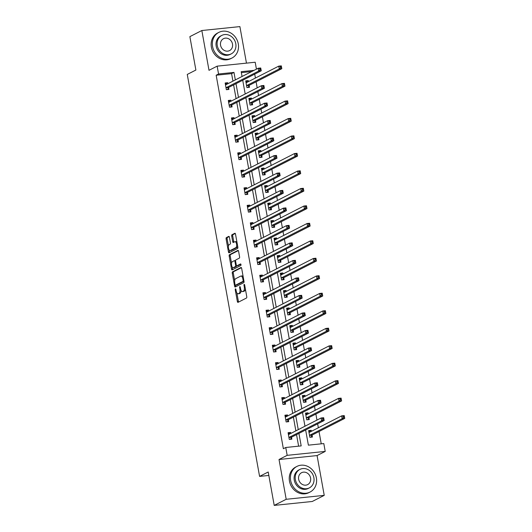 <?xml version="1.0" encoding="UTF-8"?>
<svg xmlns="http://www.w3.org/2000/svg" width="532" height="532" viewBox="0 0 532 532"><rect width="100%" height="100%" fill="white"/><g stroke="black" fill="none" stroke-linecap="round" stroke-linejoin="round"><path stroke-width="0.8" d="M235.45 288.863A0.791 0.352 -95.9 0 0 235.257 289.8L237.358 301.491A1.131 0.499 -95.9 0 0 237.95 302.375A1.131 0.499 -95.9 0 0 238.03 302.349L246.489 298.026A1.131 0.499 -95.9 0 0 246.762 296.69L244.66 284.999A0.791 0.352 -95.9 0 0 244.248 284.381A0.791 0.352 -95.9 0 0 244.188 284.394A0.791 0.352 -95.9 0 0 244.002 285.332L244.274 286.848A3.618 1.596 -95.9 0 1 243.403 291.137L242.698 291.496A3.618 1.596 -95.9 0 1 242.432 291.576A3.618 1.596 -95.9 0 1 240.557 288.743L240.284 287.233A0.791 0.352 -95.9 0 0 239.879 286.608A0.791 0.352 -95.9 0 0 239.819 286.628A0.791 0.352 -95.9 0 0 239.626 287.566L239.899 289.082A3.618 1.596 -95.9 0 1 239.028 293.371L238.323 293.731A3.618 1.596 -95.9 0 1 238.063 293.81A3.618 1.596 -95.9 0 1 236.188 290.977L235.915 289.461A0.791 0.352 -95.9 0 0 235.503 288.843A0.791 0.352 -95.9 0 0 235.45 288.863M229.418 237.245A1.131 0.499 -95.9 0 0 228.833 236.361A1.131 0.499 -95.9 0 0 228.753 236.388L226.379 237.598A1.131 0.499 -95.9 0 0 226.107 238.941L228.441 251.922A1.131 0.499 -95.9 0 0 229.026 252.806A1.131 0.499 -95.9 0 0 229.112 252.78L237.571 248.464A1.131 0.499 -95.9 0 0 237.844 247.121L235.51 234.14A1.131 0.499 -95.9 0 0 234.925 233.255A1.131 0.499 -95.9 0 0 234.838 233.282L231.972 234.745A1.131 0.499 -95.9 0 0 231.699 236.082L232.703 241.641A1.131 0.499 -95.9 0 0 233.289 242.525A1.131 0.499 -95.9 0 0 233.368 242.499L234.792 241.774A3.026 1.337 -95.9 0 1 235.011 241.708A3.026 1.337 -95.9 0 1 236.62 244.328A3.026 1.337 -95.9 0 1 235.849 247.659L230.276 250.506A3.026 1.337 -95.9 0 1 230.057 250.572A3.026 1.337 -95.9 0 1 228.454 247.952A3.026 1.337 -95.9 0 1 229.219 244.62L230.15 244.141A1.131 0.499 -95.9 0 0 230.423 242.805L229.418 237.245M232.936 81.143L231.586 73.635L216.158 75.225L218.552 74.001L217.142 66.154L255.194 62.237L256.437 69.147M274.213 505.4L286.189 499.289L324.234 495.365L312.264 501.477L274.213 505.4L268.208 471.997L259.583 476.399L187.264 74.44L195.882 70.038L189.871 36.635L201.841 30.524L209.003 70.31L217.142 66.154M324.234 495.365L317.079 455.572L279.027 459.495L286.189 499.289M279.027 459.495L287.167 455.339L285.757 447.492L301.178 445.902L298.931 433.407M216.158 75.225L283.363 448.715L285.757 447.492M232.537 271.819A1.131 0.499 -95.9 0 0 232.265 273.155L234.599 286.143A1.131 0.499 -95.9 0 0 235.184 287.027A1.131 0.499 -95.9 0 0 235.27 287.001L243.729 282.678A1.131 0.499 -95.9 0 0 244.002 281.342L241.668 268.354A1.131 0.499 -95.9 0 0 241.076 267.47A1.131 0.499 -95.9 0 0 240.996 267.496L232.537 271.819L233.561 271.712A1.131 0.499 -95.9 0 0 233.295 273.049L234.672 280.73M231.52 269.032L229.186 256.045A1.131 0.499 -95.9 0 1 229.458 254.708L237.917 250.386A1.131 0.499 -95.9 0 1 237.997 250.366A1.131 0.499 -95.9 0 1 238.589 251.25L239.586 256.803A1.131 0.499 -95.9 0 1 239.314 258.146L235.882 259.895A1.131 0.499 -95.9 0 0 235.61 261.239L236.275 264.923A1.131 0.499 -95.9 0 0 236.86 265.807A1.131 0.499 -95.9 0 0 236.94 265.781L240.517 263.958A0.791 0.352 -95.9 0 1 240.57 263.938A0.791 0.352 -95.9 0 1 240.989 264.63A0.791 0.352 -95.9 0 1 240.79 265.501L232.191 269.89A1.131 0.499 -95.9 0 1 232.105 269.917A1.131 0.499 -95.9 0 1 231.52 269.032L232.55 268.926L232.205 267.004M246.462 63.135L239.892 26.6L201.841 30.524M259.583 476.399L268.826 475.448M298.618 446.168L296.537 434.631M295.865 430.867L293.391 417.141M292.713 413.384L290.246 399.658M289.568 395.894L287.1 382.169M286.422 378.412L283.955 364.686M283.277 360.922L280.81 347.197M280.131 343.439L277.664 329.714M276.986 325.95L274.512 312.224M273.84 308.46L271.367 294.741M270.695 290.977L268.221 277.252M267.543 273.488L265.076 259.769M264.397 256.005L261.93 242.279M261.252 238.516L258.785 224.797M258.106 221.033L255.639 207.307M254.961 203.543L252.494 189.824M251.816 186.06L249.342 172.335M248.67 168.571L246.196 154.852M245.525 151.088L243.051 137.362M242.373 133.599L239.905 119.88M239.227 116.116L236.76 102.39M236.082 98.626L233.615 84.907M290.824 433.44L290.645 432.436L288.078 432.702L289.288 439.425L291.855 439.159L291.529 437.351M287.679 415.951L287.499 414.953L284.926 415.213L286.136 421.942L288.71 421.677L288.384 419.861M284.534 398.468L284.354 397.464L281.78 397.73L282.991 404.453L285.564 404.187L285.238 402.378M281.388 380.978L281.209 379.981L278.635 380.24L279.845 386.97L282.419 386.704L282.093 384.889M278.243 363.496L278.063 362.492L275.49 362.757L276.7 369.481L279.273 369.215L278.948 367.406M275.097 346.006L274.918 345.009L272.344 345.268L273.554 351.998L276.121 351.732L275.795 349.916M271.945 328.523L271.766 327.519L269.199 327.785L270.409 334.508L272.976 334.242L272.65 332.433M268.8 311.034L268.62 310.03L266.053 310.296L267.264 317.025L269.83 316.759L269.505 314.944M265.654 293.551L265.475 292.547L262.908 292.813L264.118 299.536L266.685 299.27L266.359 297.454M262.509 276.061L262.329 275.057L259.756 275.323L260.966 282.053L263.54 281.787L263.214 279.972M259.363 258.579L259.184 257.574L256.61 257.84L257.82 264.564L260.394 264.298L260.068 262.482M256.218 241.089L256.038 240.085L253.465 240.351L254.675 247.081L257.249 246.815L256.923 244.999M253.072 223.606L252.893 222.602L250.319 222.868L251.53 229.591L254.103 229.325L253.777 227.51M249.927 206.117L249.747 205.113L247.174 205.379L248.384 212.108L250.951 211.842L250.625 210.027M246.782 188.634L246.595 187.63L244.028 187.896L245.239 194.619L247.806 194.353L247.48 192.537M243.629 171.144L243.45 170.14L240.883 170.406L242.093 177.136L244.66 176.87L244.334 175.055M240.484 153.662L240.304 152.657L237.738 152.923L238.948 159.647L241.515 159.381L241.189 157.565M237.339 136.172L237.159 135.168L234.585 135.434L235.796 142.164L238.369 141.898L238.043 140.082M234.193 118.689L234.013 117.685L231.44 117.951L232.65 124.674L235.224 124.408L234.898 122.593M231.048 101.2L230.868 100.196L228.295 100.462L229.505 107.191L232.078 106.925L231.753 105.11M227.902 83.717L227.723 82.713L225.149 82.979L226.359 89.702L228.933 89.436L228.607 87.62M321.242 443.834L319.027 431.532M318.349 427.768L317.644 423.851M316.966 420.094L315.875 414.042M315.203 410.285L314.498 406.368M313.82 402.604L312.73 396.559M312.058 392.796L311.353 388.879M310.675 385.121L309.584 379.07M308.906 375.306L308.208 371.396M307.529 367.632L306.439 361.587M305.76 357.823L305.055 353.906M304.384 350.149L303.293 344.098M302.615 340.334L301.91 336.423M301.232 332.66L300.148 326.615M299.469 322.851L298.765 318.934M298.086 315.177L297.002 309.125M296.324 305.361L295.619 301.451M294.941 297.687L293.857 291.642M293.179 287.878L292.474 283.962M291.795 280.204L290.705 274.153M290.033 270.389L289.328 266.479M288.65 262.715L287.559 256.67M286.888 252.906L286.183 248.989M285.504 245.232L284.414 239.181M283.736 235.417L283.037 231.506M282.359 227.743L281.268 221.698M280.59 217.934L279.885 214.017M279.214 210.26L278.123 204.208M277.445 200.444L276.74 196.534M276.061 192.77L274.978 186.725M274.299 182.961L273.594 179.045M272.916 175.287L271.832 169.236M271.154 165.472L270.449 161.562M269.771 157.798L268.687 151.753M268.008 147.989L267.303 144.072M266.625 140.315L265.535 134.264M264.863 130.5L264.158 126.589M263.48 122.826L262.389 116.781M261.717 113.017L261.012 109.1M260.334 105.336L259.244 99.291M258.565 95.527L257.867 91.617M257.189 87.853L256.098 81.802M255.42 78.044L254.715 74.128M251.696 71.561L241.348 72.631M311.393 431.319L311.213 430.315L308.64 430.581L309.85 437.311L312.424 437.045L312.098 435.229M308.247 413.836L308.068 412.832L305.494 413.098L306.705 419.821L309.278 419.555L308.952 417.74M305.102 396.347L304.922 395.343L302.349 395.608L303.559 402.338L306.133 402.072L305.8 400.257M301.957 378.857L301.77 377.86L299.203 378.126L300.414 384.849L302.981 384.583L302.655 382.767M298.804 361.374L298.625 360.37L296.058 360.636L297.268 367.359L299.835 367.1L299.509 365.284M295.659 343.885L295.479 342.887L292.913 343.153L294.123 349.876L296.69 349.61L296.364 347.795M292.514 326.402L292.334 325.398L289.767 325.664L290.971 332.387L293.544 332.128L293.218 330.312M289.368 308.912L289.189 307.915L286.615 308.181L287.825 314.904L290.399 314.638L290.073 312.823M286.223 291.43L286.043 290.425L283.47 290.691L284.68 297.415L287.253 297.155L286.928 295.34M283.077 273.94L282.898 272.943L280.324 273.209L281.534 279.932L284.108 279.666L283.782 277.85M279.932 256.457L279.752 255.453L277.179 255.719L278.389 262.442L280.963 262.183L280.63 260.367M276.786 238.968L276.6 237.97L274.033 238.236L275.243 244.959L277.81 244.693L277.485 242.878M273.634 221.485L273.455 220.481L270.888 220.747L272.098 227.47L274.665 227.211L274.339 225.395M270.489 203.995L270.309 202.998L267.742 203.264L268.953 209.987L271.52 209.721L271.194 207.906M267.343 186.513L267.164 185.508L264.597 185.774L265.807 192.498L268.374 192.238L268.048 190.423M264.198 169.023L264.018 168.026L261.445 168.292L262.655 175.015L265.229 174.749L264.903 172.933M261.052 151.54L260.873 150.536L258.299 150.802L259.51 157.525L262.083 157.266L261.757 155.45M257.907 134.051L257.727 133.053L255.154 133.313L256.364 140.042L258.938 139.776L258.612 137.961M254.762 116.568L254.582 115.564L252.008 115.83L253.219 122.553L255.792 122.287L255.466 120.478M251.616 99.078L251.437 98.081L248.863 98.34L250.073 105.07L252.64 104.804L252.314 102.989M248.464 81.596L248.284 80.591L245.718 80.857L246.928 87.581L249.495 87.315L249.169 85.506M305.647 429.976L308.38 445.158L323.802 443.568L325.218 451.415L287.167 455.339M317.079 455.572L325.218 451.415M235.33 79.92L233.98 72.412L218.552 74.001M298.259 429.643L295.785 415.918M295.107 412.16L292.64 398.435M291.962 394.671L289.494 380.945M288.816 377.188L286.349 363.462M285.671 359.699L283.204 345.973M282.525 342.216L280.058 328.49M279.38 324.726L276.913 311.001M276.234 307.243L273.761 293.518M273.089 289.754L270.615 276.028M269.937 272.271L267.47 258.545M266.791 254.781L264.324 241.056M263.646 237.299L261.179 223.573M260.5 219.809L258.033 206.083M257.355 202.326L254.888 188.601M254.21 184.837L251.742 171.111M251.064 167.354L248.59 153.628M247.919 149.864L245.445 136.139M244.773 132.382L242.299 118.656M241.621 114.892L239.154 101.166M238.476 97.409L236.008 83.684M254.09 70.344L241.182 71.674L242.047 76.488M242.725 80.252L245.192 93.978M245.87 97.742L248.338 111.461M249.016 115.225L251.483 128.95M252.161 132.714L254.629 146.433M255.307 150.197L257.781 163.923M258.452 167.686L260.926 181.405M261.598 185.169L264.072 198.895M264.75 202.659L267.217 216.384M267.895 220.142L270.362 233.867M271.041 237.631L273.508 251.357M274.186 255.114L276.653 268.84M277.332 272.603L279.799 286.329M280.477 290.086L282.951 303.812M283.623 307.576L286.096 321.301M286.768 325.059L289.242 338.784M289.92 342.548L292.387 356.274M293.065 360.031L295.533 373.757M296.211 377.521L298.678 391.246M299.356 395.003L301.824 408.729M302.502 412.493L304.969 426.218M231.586 73.635L233.98 72.412M311.213 430.315L308.813 431.538M290.645 432.436L288.244 433.66M287.499 414.953L285.099 416.177M308.068 412.832L305.667 414.056M284.354 397.464L281.953 398.687M304.922 395.343L302.522 396.566M281.209 379.981L278.808 381.205M301.77 377.86L299.376 379.083M278.063 362.492L275.662 363.715M298.625 360.37L296.231 361.594M274.918 345.009L272.517 346.232M295.479 342.887L293.085 344.111M271.766 327.519L269.372 328.743M292.334 325.398L289.933 326.621M268.62 310.03L266.226 311.26M289.189 307.915L286.788 309.139M265.475 292.547L263.081 293.77M286.043 290.425L283.642 291.649M262.329 275.057L259.929 276.288M282.898 272.943L280.497 274.166M259.184 257.574L256.783 258.798M279.752 255.453L277.352 256.677M256.038 240.085L253.638 241.315M276.6 237.97L274.206 239.194M252.893 222.602L250.492 223.826M273.455 220.481L271.061 221.704M249.747 205.113L247.347 206.343M270.309 202.998L267.915 204.222M246.595 187.63L244.201 188.853M267.164 185.508L264.763 186.732M243.45 170.14L241.056 171.37M264.018 168.026L261.618 169.249M240.304 152.657L237.91 153.881M260.873 150.536L258.472 151.76M237.159 135.168L234.758 136.398M257.727 133.053L255.327 134.277M234.013 117.685L231.613 118.909M254.582 115.564L252.181 116.787M230.868 100.196L228.467 101.419M251.437 98.081L249.036 99.304M227.723 82.713L225.322 83.936M248.284 80.591L245.89 81.815M238.063 293.81L239.094 293.704A3.618 1.596 -95.9 0 0 239.353 293.624L238.323 293.731M241.056 290.359A3.618 1.596 -95.9 0 1 240.058 293.265L239.353 293.624M242.432 291.576L243.463 291.47A3.618 1.596 -95.9 0 0 243.723 291.39L242.698 291.496M245.378 289.009A3.618 1.596 -95.9 0 1 244.427 291.031L243.723 291.39M236.873 292.933L238.389 301.385A1.131 0.499 -95.9 0 0 238.629 302.043M241.422 267.696L233.561 271.712M235.477 285.212L235.629 286.036A1.131 0.499 -95.9 0 0 235.869 286.695M235.038 284.593A0.791 0.352 -95.9 0 0 235.45 285.212A0.791 0.352 -95.9 0 0 235.51 285.199L242.931 281.401A0.791 0.352 -95.9 0 0 243.124 280.464L242.838 278.868A3.618 1.596 -95.9 0 0 240.963 276.042A3.618 1.596 -95.9 0 0 240.697 276.115L235.623 278.708A3.618 1.596 -95.9 0 0 234.752 282.997L235.038 284.593M236.421 285.099A0.791 0.352 -95.9 0 0 236.481 285.105A0.791 0.352 -95.9 0 0 236.534 285.092L235.51 285.199M243.988 281.282A0.791 0.352 -95.9 0 1 243.962 281.295L236.534 285.092M243.184 276.806A3.618 1.596 -95.9 0 0 241.994 275.935L240.963 276.042M231.54 263.313L230.216 255.945L229.186 256.045M238.343 250.592L230.489 254.602A1.131 0.499 -95.9 0 0 230.216 255.945M237.804 265.694A1.131 0.499 -95.9 0 0 237.89 265.701A1.131 0.499 -95.9 0 0 237.97 265.674L240.87 264.198M232.324 261.717A3.026 1.337 -95.9 0 0 231.553 265.049A3.026 1.337 -95.9 0 0 233.162 267.669A3.026 1.337 -95.9 0 0 233.382 267.603L235.344 266.599A1.131 0.499 -95.9 0 0 235.616 265.262L234.951 261.571A1.131 0.499 -95.9 0 0 234.366 260.687A1.131 0.499 -95.9 0 0 234.286 260.713L232.324 261.717M233.162 267.669L234.193 267.563A3.026 1.337 -95.9 0 0 234.413 267.496L233.382 267.603M236.68 265.754A1.131 0.499 -95.9 0 1 236.374 266.492L234.413 267.496M235.576 260.633A1.131 0.499 -95.9 0 0 235.397 260.58A1.131 0.499 -95.9 0 0 235.31 260.607L234.452 260.693M232.55 268.926A1.131 0.499 -95.9 0 0 232.79 269.584M230.057 250.572L231.088 250.466A3.026 1.337 -95.9 0 0 231.307 250.399L230.276 250.506M237.651 246.037A3.026 1.337 -95.9 0 1 236.88 247.553L231.307 250.399M236.959 242.213A3.026 1.337 -95.9 0 0 236.035 241.601L235.011 241.708M235.264 233.482L233.003 234.639A1.131 0.499 -95.9 0 0 232.73 235.975L233.728 241.535A1.131 0.499 -95.9 0 0 233.974 242.193M229.139 249.96L229.472 251.816A1.131 0.499 -95.9 0 0 229.711 252.474M229.179 236.587L227.41 237.491A1.131 0.499 -95.9 0 0 227.137 238.835L228.447 246.136M310.921 437.198L312.158 435.123A1.15 0.505 84.1 0 1 312.317 434.957L344.736 418.398L342.169 418.664L341.664 415.864L309.245 432.416A1.15 0.505 84.1 0 1 309.159 432.443A1.15 0.505 84.1 0 1 309.052 432.43L308.966 432.396M309.843 437.277L310.987 437.164M308.839 431.678L310.528 431.758M343.207 416.31L341.664 415.864L344.231 415.598L344.736 418.398L344.237 416.204L343.207 416.31L343.413 417.427L344.437 417.321M309.524 435.495L309.584 435.389A1.15 0.505 84.1 0 1 309.75 435.216L342.169 418.664L343.413 417.427M344.231 415.598L344.237 416.204M289.967 433.879L288.271 433.793M290.352 439.319L289.282 439.399M322.844 419.548L323.868 419.442L323.669 418.318L322.638 418.425L322.844 419.548L321.601 420.785L321.095 417.986L323.669 417.72L324.174 420.519L321.601 420.785L289.182 437.337A1.15 0.505 -95.9 0 0 289.016 437.51L288.956 437.61M288.404 434.518L288.484 434.544A1.15 0.505 -95.9 0 0 288.59 434.564A1.15 0.505 -95.9 0 0 288.677 434.538L321.095 417.986L322.638 418.425M323.868 419.442L324.174 420.519L291.749 437.071A1.15 0.505 -95.9 0 0 291.589 437.244L290.425 439.279M323.669 418.318L323.669 417.72M290.665 480.542A14.404 12.735 63 0 0 310.07 492.047A14.404 12.735 63 0 0 316.374 477.896A14.404 12.735 63 0 0 296.976 466.391A14.404 12.735 63 0 0 290.665 480.542M296.976 466.391L295.779 467.003A14.404 12.735 63 0 0 289.468 481.154A14.404 12.735 63 0 0 308.873 492.659L310.07 492.047M309.338 487.891L308.241 488.456A10.367 9.17 -117 0 1 294.269 480.17A10.367 9.17 -117 0 1 298.804 469.982L299.908 469.423A10.367 9.17 63 0 0 295.366 479.611A10.367 9.17 63 0 0 309.338 487.891A10.367 9.17 63 0 0 313.88 477.703A10.367 9.17 63 0 0 299.908 469.423M310.588 478.042A6.683 5.912 63 0 0 301.584 472.702A6.683 5.912 63 0 0 298.658 479.272A6.683 5.912 63 0 0 307.662 484.605A6.683 5.912 63 0 0 310.588 478.042M212.574 46.523A14.404 12.735 63 0 0 231.979 58.028A14.404 12.735 63 0 0 238.283 43.877A14.404 12.735 63 0 0 218.878 32.372A14.404 12.735 63 0 0 212.574 46.523M218.878 32.372L217.681 32.984A14.404 12.735 63 0 0 211.377 47.135A14.404 12.735 63 0 0 230.782 58.64L231.979 58.028M231.247 53.872L230.143 54.437A10.367 9.17 -117 0 1 216.178 46.158A10.367 9.17 -117 0 1 220.714 35.963L221.817 35.405A10.367 9.17 63 0 0 217.275 45.592A10.367 9.17 63 0 0 231.247 53.872A10.367 9.17 63 0 0 235.789 43.684A10.367 9.17 63 0 0 221.817 35.405M232.497 44.023A6.683 5.912 63 0 0 223.493 38.69A6.683 5.912 63 0 0 220.567 45.253A6.683 5.912 63 0 0 229.571 50.593A6.683 5.912 63 0 0 232.497 44.023M307.775 419.708L309.006 417.64A1.15 0.505 84.1 0 1 309.172 417.467L341.591 400.915L339.024 401.181L338.518 398.375L306.1 414.933A1.15 0.505 84.1 0 1 306.013 414.953A1.15 0.505 84.1 0 1 305.907 414.94L305.82 414.913M306.698 419.795L307.842 419.675M305.694 414.189L307.383 414.275M340.061 398.82L338.518 398.375L341.085 398.109L341.591 400.915L341.092 398.714L340.061 398.82L340.261 399.944L341.291 399.838M306.379 418.006L306.439 417.906A1.15 0.505 84.1 0 1 306.598 417.733L339.024 401.181L340.261 399.944M341.085 398.109L341.092 398.714M304.63 402.225L305.86 400.15A1.15 0.505 84.1 0 1 306.026 399.984L338.445 383.426L335.872 383.692L335.373 380.892L302.954 397.444A1.15 0.505 84.1 0 1 302.868 397.471A1.15 0.505 84.1 0 1 302.755 397.457L302.675 397.424M303.553 402.305L304.696 402.192M302.548 396.706L304.238 396.786M336.916 381.331L335.373 380.892L337.94 380.626L338.445 383.426L337.946 381.231L336.916 381.331L337.115 382.455L338.146 382.348M303.233 400.523L303.293 400.416A1.15 0.505 84.1 0 1 303.453 400.244L335.872 383.692L337.115 382.455M337.94 380.626L337.946 381.231M286.815 416.39L285.125 416.31M287.207 421.829L286.136 421.916M319.699 402.059L320.723 401.953L320.523 400.835L319.493 400.942L319.699 402.059L318.455 403.296L317.95 400.496L320.523 400.23L321.022 403.037L318.455 403.296L286.036 419.854A1.15 0.505 -95.9 0 0 285.87 420.027L285.81 420.127M285.252 417.028L285.338 417.061A1.15 0.505 -95.9 0 0 285.445 417.075A1.15 0.505 -95.9 0 0 285.531 417.048L317.95 400.496L319.493 400.942M320.723 401.953L321.022 403.037L288.603 419.588A1.15 0.505 -95.9 0 0 288.444 419.761L287.28 421.796M320.523 400.835L320.523 400.23M283.669 398.907L281.98 398.82M284.061 404.347L282.991 404.426M316.553 384.576L317.577 384.47L317.378 383.346L316.347 383.452L316.553 384.576L315.31 385.813L314.804 383.013L317.371 382.747L317.877 385.547L315.31 385.813L282.891 402.365A1.15 0.505 -95.9 0 0 282.725 402.538L282.665 402.638M282.106 399.545L282.193 399.572A1.15 0.505 -95.9 0 0 282.299 399.592A1.15 0.505 -95.9 0 0 282.386 399.565L314.804 383.013L316.347 383.452M317.577 384.47L317.877 385.547L285.458 402.099A1.15 0.505 -95.9 0 0 285.298 402.272L284.128 404.307M317.378 383.346L317.371 382.747M301.484 384.736L302.715 382.668A1.15 0.505 84.1 0 1 302.881 382.495L335.3 365.943L332.726 366.209L332.227 363.403L299.802 379.954A1.15 0.505 84.1 0 1 299.722 379.981A1.15 0.505 84.1 0 1 299.609 379.968L299.529 379.934M300.407 384.822L301.551 384.703M299.396 379.216L301.092 379.303M333.77 363.848L332.227 363.403L334.794 363.137L335.3 365.943L334.794 363.742L333.77 363.848L333.97 364.972L335 364.866M300.088 383.033L300.148 382.934A1.15 0.505 84.1 0 1 300.307 382.761L332.726 366.209L333.97 364.972M334.794 363.137L334.794 363.742M298.339 367.253L299.569 365.178A1.15 0.505 84.1 0 1 299.735 365.012L332.154 348.453L329.581 348.719L329.075 345.92L296.657 362.472A1.15 0.505 84.1 0 1 296.577 362.498A1.15 0.505 84.1 0 1 296.464 362.485L296.384 362.452M297.262 367.333L298.405 367.22M296.251 361.733L297.947 361.813M330.625 346.359L329.075 345.92L331.649 345.654L332.154 348.453L331.649 346.259L330.625 346.359L330.824 347.482L331.855 347.376M296.942 365.551L296.996 365.444A1.15 0.505 84.1 0 1 297.162 365.271L329.581 348.719L330.824 347.482M331.649 345.654L331.649 346.259M295.187 349.763L296.424 347.695A1.15 0.505 84.1 0 1 296.59 347.522L329.009 330.971L326.435 331.237L325.93 328.43L293.511 344.982A1.15 0.505 84.1 0 1 293.431 345.009A1.15 0.505 84.1 0 1 293.318 344.995L293.238 344.962M294.116 349.85L295.26 349.73M293.105 344.244L294.801 344.33M327.479 328.876L325.93 328.43L328.503 328.164L329.009 330.971L328.503 328.769L327.479 328.876L327.679 330L328.71 329.893M293.797 348.061L293.85 347.961A1.15 0.505 84.1 0 1 294.016 347.788L326.435 331.237L327.679 330M328.503 328.164L328.503 328.769M280.524 381.417L278.835 381.338M280.916 386.857L279.839 386.944M313.401 367.087L314.432 366.98L314.232 365.863L313.202 365.969L313.401 367.087L312.164 368.324L311.659 365.524L314.226 365.258L314.731 368.064L312.164 368.324L279.746 384.882A1.15 0.505 -95.9 0 0 279.579 385.055L279.519 385.155M278.961 382.056L279.047 382.089A1.15 0.505 -95.9 0 0 279.154 382.102A1.15 0.505 -95.9 0 0 279.24 382.076L311.659 365.524L313.202 365.969M314.432 366.98L314.731 368.064L282.312 384.616A1.15 0.505 -95.9 0 0 282.146 384.789L280.982 386.824M314.232 365.863L314.226 365.258M277.378 363.935L275.689 363.848M277.771 369.374L276.693 369.454M310.256 349.604L311.287 349.497L311.087 348.374L310.056 348.48L310.256 349.604L309.012 350.841L308.513 348.041L311.08 347.775L311.586 350.575L309.012 350.841L276.593 367.393A1.15 0.505 -95.9 0 0 276.434 367.565L276.374 367.665M275.815 364.573L275.895 364.6A1.15 0.505 -95.9 0 0 276.008 364.62A1.15 0.505 -95.9 0 0 276.095 364.593L308.513 348.041L310.056 348.48M311.287 349.497L311.586 350.575L279.167 367.127A1.15 0.505 -95.9 0 0 279.001 367.299L277.837 369.334M311.087 348.374L311.08 347.775M274.233 346.445L272.537 346.365M274.625 351.885L273.548 351.971M307.11 332.114L308.141 332.008L307.935 330.891L306.911 330.997L307.11 332.114L305.867 333.351L305.368 330.552L307.935 330.286L308.44 333.092L305.867 333.351L273.448 349.91A1.15 0.505 -95.9 0 0 273.288 350.083L273.229 350.182M272.67 347.083L272.75 347.117A1.15 0.505 -95.9 0 0 272.863 347.13A1.15 0.505 -95.9 0 0 272.943 347.103L305.368 330.552L306.911 330.997M308.141 332.008L308.44 333.092L276.022 349.644A1.15 0.505 -95.9 0 0 275.855 349.817L274.692 351.852M307.935 330.891L307.935 330.286M292.041 332.281L293.278 330.206A1.15 0.505 84.1 0 1 293.438 330.04L325.863 313.481L323.29 313.747L322.784 310.947L290.366 327.499A1.15 0.505 84.1 0 1 290.279 327.526A1.15 0.505 84.1 0 1 290.173 327.513L290.093 327.479M290.971 332.36L292.115 332.247M289.96 326.754L291.656 326.841M324.327 311.386L322.784 310.947L325.358 310.681L325.863 313.481L325.358 311.287L324.327 311.386L324.533 312.51L325.557 312.404M290.645 330.578L290.705 330.472A1.15 0.505 84.1 0 1 290.871 330.299L323.29 313.747L324.533 312.51M325.358 310.681L325.358 311.287M271.087 328.962L269.392 328.876M271.48 334.402L270.402 334.482M303.965 314.631L304.996 314.525L304.789 313.401L303.765 313.508L303.965 314.631L302.721 315.868L302.216 313.069L304.789 312.803L305.295 315.602L302.721 315.868L270.303 332.42A1.15 0.505 -95.9 0 0 270.136 332.593L270.083 332.693M269.525 329.601L269.604 329.627A1.15 0.505 -95.9 0 0 269.717 329.641A1.15 0.505 -95.9 0 0 269.797 329.621L302.216 313.069L303.765 313.508M304.996 314.525L305.295 315.602L272.876 332.154A1.15 0.505 -95.9 0 0 272.71 332.327L271.546 334.362M304.789 313.401L304.789 312.803M288.896 314.791L290.133 312.723A1.15 0.505 84.1 0 1 290.292 312.55L322.711 295.998L320.144 296.264L319.639 293.458L287.22 310.01A1.15 0.505 84.1 0 1 287.134 310.036A1.15 0.505 84.1 0 1 287.027 310.023L286.941 309.99M287.825 314.877L288.969 314.758M286.815 309.272L288.504 309.358M321.182 293.903L319.639 293.458L322.212 293.192L322.711 295.998L322.212 293.797L321.182 293.903L321.388 295.021L322.412 294.921M287.499 313.089L287.559 312.989A1.15 0.505 84.1 0 1 287.726 312.816L320.144 296.264L321.388 295.021M322.212 293.192L322.212 293.797M267.942 311.473L266.246 311.393M268.327 316.912L267.257 316.999M300.819 297.142L301.85 297.036L301.644 295.918L300.62 296.025L300.819 297.142L299.576 298.379L299.07 295.579L301.644 295.313L302.149 298.12L299.576 298.379L267.157 314.937A1.15 0.505 -95.9 0 0 266.991 315.11L266.938 315.21M266.379 312.111L266.459 312.144A1.15 0.505 -95.9 0 0 266.572 312.158A1.15 0.505 -95.9 0 0 266.652 312.131L299.07 295.579L300.62 296.025M301.85 297.036L302.149 298.12L269.731 314.671A1.15 0.505 -95.9 0 0 269.564 314.844L268.401 316.879M301.644 295.918L301.644 295.313M285.75 297.308L286.987 295.233A1.15 0.505 84.1 0 1 287.147 295.06L319.566 278.509L316.999 278.775L316.493 275.975L284.075 292.527A1.15 0.505 84.1 0 1 283.988 292.553A1.15 0.505 84.1 0 1 283.882 292.534L283.795 292.507M284.673 297.388L285.817 297.275M283.669 291.782L285.358 291.868M318.036 276.414L316.493 275.975L319.06 275.709L319.566 278.509L319.067 276.308L318.036 276.414L318.242 277.538L319.267 277.431M284.354 295.606L284.414 295.499A1.15 0.505 84.1 0 1 284.58 295.327L316.999 278.775L318.242 277.538M319.06 275.709L319.067 276.308M264.796 293.99L263.101 293.903M265.182 299.43L264.111 299.509M297.674 279.659L298.698 279.553L298.499 278.429L297.468 278.535L297.674 279.659L296.43 280.896L295.925 278.09L298.499 277.83L299.004 280.63L296.43 280.896L264.012 297.448A1.15 0.505 -95.9 0 0 263.845 297.621L263.786 297.721M263.234 294.628L263.313 294.655A1.15 0.505 -95.9 0 0 263.42 294.668A1.15 0.505 -95.9 0 0 263.506 294.648L295.925 278.09L297.468 278.535M298.698 279.553L299.004 280.63L266.579 297.182A1.15 0.505 -95.9 0 0 266.419 297.355L265.255 299.39M298.499 278.429L298.499 277.83M282.605 279.819L283.835 277.751A1.15 0.505 84.1 0 1 284.002 277.578L316.42 261.026L313.853 261.292L313.348 258.486L280.929 275.037A1.15 0.505 84.1 0 1 280.843 275.064A1.15 0.505 84.1 0 1 280.736 275.051L280.65 275.017M281.528 279.905L282.672 279.785M280.524 274.299L282.213 274.386M314.891 258.931L313.348 258.486L315.915 258.22L316.42 261.026L315.922 258.825L314.891 258.931L315.09 260.048L316.121 259.949M281.209 278.116L281.268 278.017A1.15 0.505 84.1 0 1 281.428 277.844L313.853 261.292L315.09 260.048M315.915 258.22L315.922 258.825M261.644 276.5L259.955 276.421M262.037 281.94L260.966 282.02M294.529 262.17L295.553 262.063L295.353 260.946L294.322 261.052L294.529 262.17L293.285 263.407L292.78 260.607L295.353 260.341L295.852 263.147L293.285 263.407L260.866 279.965A1.15 0.505 -95.9 0 0 260.7 280.131L260.64 280.238M260.088 277.139L260.168 277.172A1.15 0.505 -95.9 0 0 260.274 277.185A1.15 0.505 -95.9 0 0 260.361 277.159L292.78 260.607L294.322 261.052M295.553 262.063L295.852 263.147L263.433 279.699A1.15 0.505 -95.9 0 0 263.274 279.872L262.11 281.907M295.353 260.946L295.353 260.341M279.46 262.336L280.69 260.261A1.15 0.505 84.1 0 1 280.856 260.088L313.275 243.536L310.701 243.802L310.203 241.003L277.784 257.555A1.15 0.505 84.1 0 1 277.697 257.581A1.15 0.505 84.1 0 1 277.584 257.561L277.505 257.535M278.382 262.416L279.526 262.303M277.378 256.81L279.067 256.896M311.745 241.442L310.203 241.003L312.769 240.737L313.275 243.536L312.776 241.335L311.745 241.442L311.945 242.565L312.976 242.459M278.063 260.633L278.123 260.527A1.15 0.505 84.1 0 1 278.283 260.354L310.701 243.802L311.945 242.565M312.769 240.737L312.776 241.335M258.499 259.018L256.81 258.931M258.891 264.457L257.82 264.537M291.383 244.687L292.407 244.58L292.208 243.457L291.177 243.563L291.383 244.687L290.139 245.924L289.634 243.117L292.201 242.858L292.706 245.658L290.139 245.924L257.721 262.476A1.15 0.505 -95.9 0 0 257.555 262.648L257.495 262.748M256.936 259.656L257.023 259.683A1.15 0.505 -95.9 0 0 257.129 259.696A1.15 0.505 -95.9 0 0 257.215 259.676L289.634 243.117L291.177 243.563M292.407 244.58L292.706 245.658L260.288 262.21A1.15 0.505 -95.9 0 0 260.128 262.382L258.964 264.417M292.208 243.457L292.201 242.858M276.314 244.846L277.544 242.778A1.15 0.505 84.1 0 1 277.711 242.605L310.129 226.053L307.556 226.319L307.057 223.513L274.632 240.065A1.15 0.505 84.1 0 1 274.552 240.092A1.15 0.505 84.1 0 1 274.439 240.078L274.359 240.045M275.237 244.933L276.381 244.813M274.226 239.327L275.922 239.413M308.6 223.959L307.057 223.513L309.624 223.247L310.129 226.053L309.624 223.852L308.6 223.959L308.799 225.076L309.83 224.976M274.918 243.144L274.978 243.044A1.15 0.505 84.1 0 1 275.137 242.871L307.556 226.319L308.799 225.076M309.624 223.247L309.624 223.852M255.353 241.528L253.664 241.448M255.746 246.968L254.668 247.048M288.231 227.197L289.262 227.091L289.062 225.974L288.031 226.08L288.231 227.197L286.994 228.434L286.489 225.635L289.056 225.368L289.561 228.175L286.994 228.434L254.575 244.993A1.15 0.505 -95.9 0 0 254.409 245.159L254.349 245.265M253.791 242.166L253.877 242.2A1.15 0.505 -95.9 0 0 253.983 242.213A1.15 0.505 -95.9 0 0 254.07 242.186L286.489 225.635L288.031 226.08M289.262 227.091L289.561 228.175L257.142 244.727A1.15 0.505 -95.9 0 0 256.976 244.9L255.812 246.934M289.062 225.974L289.056 225.368M273.169 227.363L274.399 225.289A1.15 0.505 84.1 0 1 274.565 225.116L306.984 208.564L304.41 208.83L303.905 206.03L271.486 222.582A1.15 0.505 84.1 0 1 271.406 222.609A1.15 0.505 84.1 0 1 271.293 222.589L271.214 222.562M272.091 227.443L273.235 227.324M271.081 221.837L272.776 221.924M305.454 206.469L303.905 206.03L306.479 205.764L306.984 208.564L306.479 206.363L305.454 206.469L305.654 207.593L306.685 207.487M271.772 225.661L271.825 225.555A1.15 0.505 84.1 0 1 271.992 225.382L304.41 208.83L305.654 207.593M306.479 205.764L306.479 206.363M252.208 224.045L250.519 223.959M252.6 229.485L251.523 229.565M285.086 209.714L286.116 209.608L285.917 208.484L284.886 208.591L285.086 209.714L283.842 210.951L283.343 208.145L285.91 207.886L286.416 210.685L283.842 210.951L251.423 227.503A1.15 0.505 -95.9 0 0 251.264 227.676L251.204 227.776M250.645 224.684L250.725 224.71A1.15 0.505 -95.9 0 0 250.838 224.723A1.15 0.505 -95.9 0 0 250.924 224.703L283.343 208.145L284.886 208.591M286.116 209.608L286.416 210.685L253.997 227.237A1.15 0.505 -95.9 0 0 253.831 227.41L252.667 229.445M285.917 208.484L285.91 207.886M270.017 209.874L271.253 207.806A1.15 0.505 84.1 0 1 271.42 207.633L303.839 191.081L301.265 191.347L300.76 188.541L268.341 205.093A1.15 0.505 84.1 0 1 268.261 205.119A1.15 0.505 84.1 0 1 268.148 205.106L268.068 205.073M268.946 209.96L270.09 209.841M267.935 204.355L269.631 204.441M302.309 188.986L300.76 188.541L303.333 188.275L303.839 191.081L303.333 188.88L302.309 188.986L302.509 190.104L303.539 189.997M268.627 208.172L268.68 208.072A1.15 0.505 84.1 0 1 268.846 207.899L301.265 191.347L302.509 190.104M303.333 188.275L303.333 188.88M249.062 206.556L247.367 206.476M249.455 211.995L248.378 212.075M281.94 192.225L282.971 192.118L282.771 191.001L281.741 191.108L281.94 192.225L280.697 193.462L280.198 190.662L282.765 190.396L283.27 193.196L280.697 193.462L248.278 210.02A1.15 0.505 -95.9 0 0 248.118 210.187L248.058 210.293M247.5 207.194L247.58 207.227A1.15 0.505 -95.9 0 0 247.693 207.241A1.15 0.505 -95.9 0 0 247.772 207.214L280.198 190.662L281.741 191.108M282.971 192.118L283.27 193.196L250.851 209.754A1.15 0.505 -95.9 0 0 250.685 209.927L249.521 211.962M282.771 191.001L282.765 190.396M266.871 192.391L268.108 190.316A1.15 0.505 84.1 0 1 268.268 190.143L300.693 173.592L298.12 173.858L297.614 171.058L265.195 187.61A1.15 0.505 84.1 0 1 265.109 187.636A1.15 0.505 84.1 0 1 265.002 187.616L264.923 187.59M265.8 192.471L266.944 192.351M264.79 186.865L266.485 186.951M299.157 171.497L297.614 171.058L300.188 170.792L300.693 173.592L300.188 171.39L299.157 171.497L299.363 172.621L300.387 172.514M265.475 190.689L265.535 190.582A1.15 0.505 84.1 0 1 265.701 190.409L298.12 173.858L299.363 172.621M300.188 170.792L300.188 171.39M245.917 189.073L244.221 188.986M246.309 194.513L245.232 194.592M278.795 174.742L279.825 174.636L279.619 173.512L278.595 173.618L278.795 174.742L277.551 175.979L277.046 173.173L279.619 172.913L280.125 175.713L277.551 175.979L245.132 192.531A1.15 0.505 -95.9 0 0 244.966 192.704L244.913 192.803M244.354 189.711L244.434 189.738A1.15 0.505 -95.9 0 0 244.547 189.751A1.15 0.505 -95.9 0 0 244.627 189.731L277.046 173.173L278.595 173.618M279.825 174.636L280.125 175.713L247.706 192.265A1.15 0.505 -95.9 0 0 247.54 192.438L246.376 194.473M279.619 173.512L279.619 172.913M263.726 174.902L264.963 172.833A1.15 0.505 84.1 0 1 265.122 172.661L297.541 156.109L294.974 156.375L294.469 153.568L262.05 170.12A1.15 0.505 84.1 0 1 261.963 170.147A1.15 0.505 84.1 0 1 261.857 170.134L261.777 170.1M262.655 174.988L263.799 174.868M261.644 169.382L263.333 169.469M296.011 154.014L294.469 153.568L297.042 153.302L297.541 156.109L297.042 153.908L296.011 154.014L296.218 155.131L297.242 155.025M262.329 173.199L262.389 173.1A1.15 0.505 84.1 0 1 262.555 172.927L294.974 156.375L296.218 155.131M297.042 153.302L297.042 153.908M242.772 171.583L241.076 171.504M243.157 177.023L242.087 177.103M275.649 157.253L276.68 157.146L276.474 156.029L275.45 156.135L275.649 157.253L274.406 158.489L273.9 155.69L276.474 155.424L276.979 158.223L274.406 158.489L241.987 175.041A1.15 0.505 -95.9 0 0 241.821 175.214L241.767 175.321M241.209 172.222L241.289 172.255A1.15 0.505 -95.9 0 0 241.402 172.268A1.15 0.505 -95.9 0 0 241.481 172.242L273.9 155.69L275.45 156.135M276.68 157.146L276.979 158.223L244.56 174.782A1.15 0.505 -95.9 0 0 244.394 174.955L243.23 176.99M276.474 156.029L276.474 155.424M260.58 157.419L261.817 155.344A1.15 0.505 84.1 0 1 261.977 155.171L294.396 138.619L291.829 138.885L291.323 136.086L258.904 152.637A1.15 0.505 84.1 0 1 258.818 152.664A1.15 0.505 84.1 0 1 258.712 152.644L258.625 152.618M259.51 157.499L260.647 157.379M258.499 151.893L260.188 151.979M292.866 136.525L291.323 136.086L293.89 135.82L294.396 138.619L293.897 136.418L292.866 136.525L293.072 137.648L294.096 137.542M259.184 155.716L259.244 155.61A1.15 0.505 84.1 0 1 259.41 155.437L291.829 138.885L293.072 137.648M293.89 135.82L293.897 136.418M239.626 154.1L237.93 154.014M240.012 159.54L238.941 159.62M272.504 139.77L273.528 139.663L273.328 138.539L272.298 138.646L272.504 139.77L271.26 141.007L270.755 138.2L273.328 137.941L273.834 140.741L271.26 141.007L238.841 157.558A1.15 0.505 -95.9 0 0 238.675 157.731L238.615 157.831M238.063 154.739L238.143 154.765A1.15 0.505 -95.9 0 0 238.256 154.779A1.15 0.505 -95.9 0 0 238.336 154.759L270.755 138.2L272.298 138.646M273.528 139.663L273.834 140.741L241.408 157.292A1.15 0.505 -95.9 0 0 241.249 157.465L240.085 159.5M273.328 138.539L273.328 137.941M257.435 139.929L258.665 137.861A1.15 0.505 84.1 0 1 258.831 137.688L291.25 121.136L288.683 121.402L288.178 118.596L255.759 135.148A1.15 0.505 84.1 0 1 255.673 135.175A1.15 0.505 84.1 0 1 255.566 135.161L255.48 135.128M256.358 140.016L257.501 139.896M255.353 134.41L257.042 134.496M289.721 119.042L288.178 118.596L290.745 118.33L291.25 121.136L290.751 118.935L289.721 119.042L289.92 120.159L290.951 120.052M256.038 138.227L256.098 138.127A1.15 0.505 84.1 0 1 256.264 137.954L288.683 121.402L289.92 120.159M290.745 118.33L290.751 118.935M236.474 136.611L234.785 136.531M236.866 142.051L235.796 142.13M269.358 122.28L270.382 122.174L270.183 121.057L269.152 121.163L269.358 122.28L268.115 123.517L267.609 120.717L270.183 120.451L270.682 123.251L268.115 123.517L235.696 140.069A1.15 0.505 -95.9 0 0 235.53 140.242L235.47 140.348M234.918 137.249L234.998 137.283A1.15 0.505 -95.9 0 0 235.104 137.296A1.15 0.505 -95.9 0 0 235.191 137.269L267.609 120.717L269.152 121.163M270.382 122.174L270.682 123.251L238.263 139.81A1.15 0.505 -95.9 0 0 238.103 139.983L236.94 142.017M270.183 121.057L270.183 120.451M254.289 122.446L255.52 120.372A1.15 0.505 84.1 0 1 255.686 120.199L288.105 103.647L285.531 103.913L285.032 101.113L252.614 117.665A1.15 0.505 84.1 0 1 252.527 117.692A1.15 0.505 84.1 0 1 252.414 117.672L252.334 117.645M253.212 122.526L254.356 122.407M252.208 116.92L253.897 117.007M286.575 101.552L285.032 101.113L287.599 100.847L288.105 103.647L287.606 101.446L286.575 101.552L286.775 102.676L287.805 102.57M252.893 120.737L252.953 120.638A1.15 0.505 84.1 0 1 253.112 120.465L285.531 103.913L286.775 102.676M287.599 100.847L287.606 101.446M233.329 119.128L231.639 119.042M233.721 124.561L232.65 124.648M266.213 104.797L267.237 104.691L267.037 103.567L266.007 103.674L266.213 104.797L264.969 106.034L264.464 103.228L267.037 102.969L267.536 105.768L264.969 106.034L232.55 122.586A1.15 0.505 -95.9 0 0 232.384 122.759L232.324 122.859M231.766 119.767L231.852 119.793A1.15 0.505 -95.9 0 0 231.959 119.806A1.15 0.505 -95.9 0 0 232.045 119.786L264.464 103.228L266.007 103.674M267.237 104.691L267.536 105.768L235.117 122.32A1.15 0.505 -95.9 0 0 234.958 122.493L233.794 124.528M267.037 103.567L267.037 102.969M251.144 104.957L252.374 102.889A1.15 0.505 84.1 0 1 252.54 102.716L284.959 86.164L282.386 86.43L281.887 83.624L249.461 100.176A1.15 0.505 84.1 0 1 249.382 100.202A1.15 0.505 84.1 0 1 249.269 100.189L249.189 100.156M250.067 105.043L251.21 104.924M249.056 99.437L250.752 99.524M283.43 84.069L281.887 83.624L284.454 83.358L284.959 86.164L284.454 83.963L283.43 84.069L283.629 85.186L284.66 85.08M249.747 103.255L249.807 103.155A1.15 0.505 84.1 0 1 249.967 102.982L282.386 86.43L283.629 85.186M284.454 83.358L284.454 83.963M230.183 101.639L228.494 101.559M230.575 107.078L229.498 107.158M263.061 87.308L264.091 87.201L263.892 86.084L262.861 86.191L263.061 87.308L261.824 88.545L261.318 85.745L263.885 85.479L264.391 88.279L261.824 88.545L229.405 105.097A1.15 0.505 -95.9 0 0 229.239 105.27L229.179 105.376M228.62 102.277L228.707 102.31A1.15 0.505 -95.9 0 0 228.813 102.324A1.15 0.505 -95.9 0 0 228.9 102.297L261.318 85.745L262.861 86.191M264.091 87.201L264.391 88.279L231.972 104.837A1.15 0.505 -95.9 0 0 231.806 105.01L230.642 107.045M263.892 86.084L263.885 85.479M247.998 87.474L249.229 85.399A1.15 0.505 84.1 0 1 249.395 85.226L281.814 68.675L279.24 68.941L278.735 66.141L246.316 82.693A1.15 0.505 84.1 0 1 246.236 82.719A1.15 0.505 84.1 0 1 246.123 82.699L246.043 82.673M246.921 87.554L248.065 87.434M245.91 81.948L247.606 82.034M280.284 66.58L278.735 66.141L281.308 65.875L281.814 68.675L281.308 66.473L280.284 66.58L280.484 67.704L281.514 67.597M246.602 85.765L246.655 85.665A1.15 0.505 84.1 0 1 246.821 85.492L279.24 68.941L280.484 67.704M281.308 65.875L281.308 66.473M227.038 84.156L225.349 84.069M227.43 89.589L226.353 89.675M259.915 69.825L260.946 69.719L260.747 68.595L259.716 68.701L259.915 69.825L258.672 71.062L258.173 68.256L260.74 67.996L261.245 70.796L258.672 71.062L226.253 87.614A1.15 0.505 -95.9 0 0 226.093 87.787L226.034 87.886M225.475 84.794L225.561 84.821A1.15 0.505 -95.9 0 0 225.668 84.834A1.15 0.505 -95.9 0 0 225.754 84.814L258.173 68.256L259.716 68.701M260.946 69.719L261.245 70.796L228.827 87.348A1.15 0.505 -95.9 0 0 228.66 87.521L227.497 89.556M260.747 68.595L260.74 67.996M235.962 289.727L235.257 289.8M244.707 285.265L244.002 285.332M240.338 287.493L239.626 287.566M240.058 293.265L239.028 293.371M240.61 289.009L239.899 289.082M244.427 291.031L243.403 291.137M244.979 286.775L244.274 286.848M238.389 301.385L237.358 301.491M235.629 286.036L234.599 286.143M233.295 273.049L232.265 273.155M243.962 281.295L242.931 281.401M243.829 280.391L243.124 280.464M243.543 278.795L242.838 278.868M230.489 254.602L229.458 254.708M237.97 265.674L236.94 265.781M236.374 266.492L235.344 266.599M236.334 265.182L235.616 265.262M235.656 261.498L234.951 261.571M236.88 247.553L235.849 247.659M233.728 241.535L232.703 241.641M232.73 235.975L231.699 236.082M233.003 234.639L231.972 234.745M229.472 251.816L228.441 251.922M227.137 238.835L226.107 238.941M227.41 237.491L226.379 237.598M312.158 435.123L309.584 435.389M312.317 434.957L309.75 435.216M289.182 437.337L291.749 437.071M289.016 437.51L291.589 437.244M309.006 417.64L306.439 417.906M309.172 417.467L306.598 417.733M305.86 400.15L303.293 400.416M306.026 399.984L303.453 400.244M286.036 419.854L288.603 419.588M285.87 420.027L288.444 419.761M282.891 402.365L285.458 402.099M282.725 402.538L285.298 402.272M302.715 382.668L300.148 382.934M302.881 382.495L300.307 382.761M299.569 365.178L296.996 365.444M299.735 365.012L297.162 365.271M296.424 347.695L293.85 347.961M296.59 347.522L294.016 347.788M279.746 384.882L282.312 384.616M279.579 385.055L282.146 384.789M276.593 367.393L279.167 367.127M276.434 367.565L279.001 367.299M273.448 349.91L276.022 349.644M273.288 350.083L275.855 349.817M293.278 330.206L290.705 330.472M293.438 330.04L290.871 330.299M270.303 332.42L272.876 332.154M270.136 332.593L272.71 332.327M290.133 312.723L287.559 312.989M290.292 312.55L287.726 312.816M267.157 314.937L269.731 314.671M266.991 315.11L269.564 314.844M286.987 295.233L284.414 295.499M287.147 295.06L284.58 295.327M264.012 297.448L266.579 297.182M263.845 297.621L266.419 297.355M283.835 277.751L281.268 278.017M284.002 277.578L281.428 277.844M260.866 279.965L263.433 279.699M260.7 280.131L263.274 279.872M280.69 260.261L278.123 260.527M280.856 260.088L278.283 260.354M257.721 262.476L260.288 262.21M257.555 262.648L260.128 262.382M277.544 242.778L274.978 243.044M277.711 242.605L275.137 242.871M254.575 244.993L257.142 244.727M254.409 245.159L256.976 244.9M274.399 225.289L271.825 225.555M274.565 225.116L271.992 225.382M251.423 227.503L253.997 227.237M251.264 227.676L253.831 227.41M271.253 207.806L268.68 208.072M271.42 207.633L268.846 207.899M248.278 210.02L250.851 209.754M248.118 210.187L250.685 209.927M268.108 190.316L265.535 190.582M268.268 190.143L265.701 190.409M245.132 192.531L247.706 192.265M244.966 192.704L247.54 192.438M264.963 172.833L262.389 173.1M265.122 172.661L262.555 172.927M241.987 175.041L244.56 174.782M241.821 175.214L244.394 174.955M261.817 155.344L259.244 155.61M261.977 155.171L259.41 155.437M238.841 157.558L241.408 157.292M238.675 157.731L241.249 157.465M258.665 137.861L256.098 138.127M258.831 137.688L256.264 137.954M235.696 140.069L238.263 139.81M235.53 140.242L238.103 139.983M255.52 120.372L252.953 120.638M255.686 120.199L253.112 120.465M232.55 122.586L235.117 122.32M232.384 122.759L234.958 122.493M252.374 102.889L249.807 103.155M252.54 102.716L249.967 102.982M229.405 105.097L231.972 104.837M229.239 105.27L231.806 105.01M249.229 85.399L246.655 85.665M249.395 85.226L246.821 85.492M226.253 87.614L228.827 87.348M226.093 87.787L228.66 87.521M236.481 285.105L235.45 285.212M237.89 265.701L236.86 265.807M235.397 260.58L234.366 260.687"/></g></svg>
